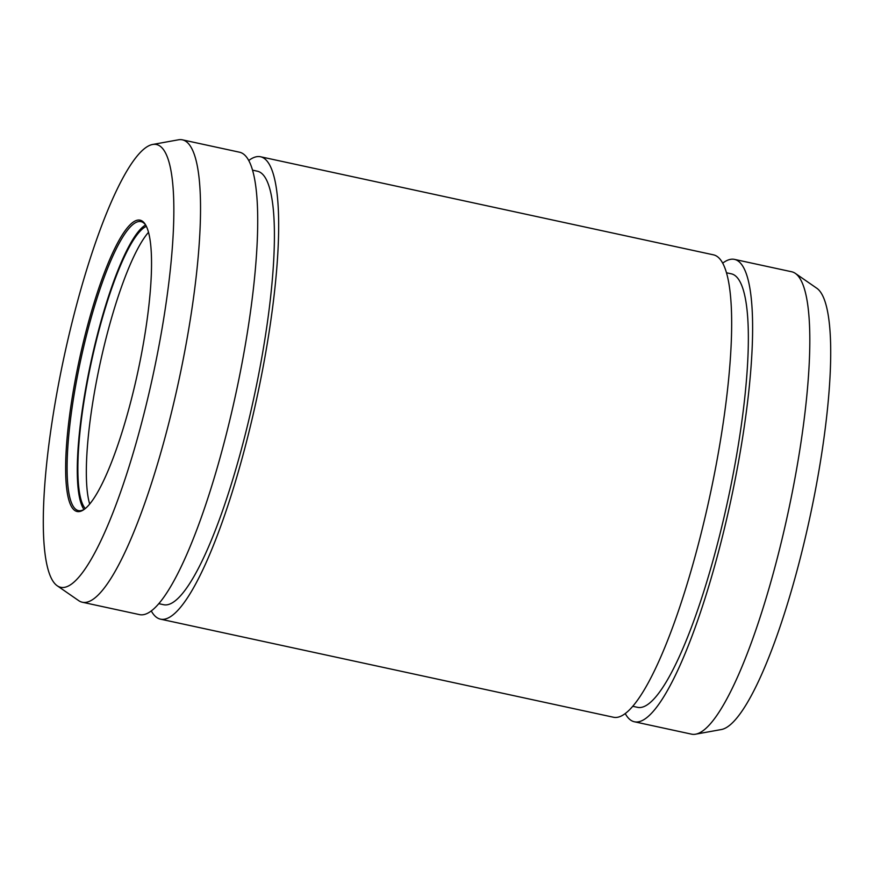<?xml version="1.0" encoding="UTF-8"?>
<svg xmlns="http://www.w3.org/2000/svg" width="874" height="874" viewBox="0 0 874 874"><rect width="100%" height="100%" fill="white"/><g stroke="black" fill="none" stroke-linecap="round" stroke-linejoin="round"><path stroke-width="1.31" d="M85.291 508.537A145.838 29.246 102.2 0 1 93.769 351.261A145.838 29.246 102.2 0 1 146.384 226.377M89.683 504.036A147.848 29.64 102.2 0 1 102.466 352.987A147.848 29.64 102.2 0 1 148.525 232.287M726.567 272.797L731.385 273.835A221.767 44.465 102.2 0 1 724.185 516.556A221.767 44.465 102.2 0 1 637.517 707.328L632.7 706.279M252.619 170.168L257.437 171.217A221.767 44.465 102.2 0 1 250.248 413.926A221.767 44.465 102.2 0 1 163.569 604.699L158.751 603.65M145.838 225.317A147.848 29.64 -77.8 0 0 140.998 221.635A147.848 29.64 -77.8 0 0 83.216 348.813A147.848 29.64 -77.8 0 0 78.42 510.624A147.848 29.64 -77.8 0 0 84.352 509.269M135.284 383.336A149.028 29.88 102.2 0 1 83.685 509.75A149.028 29.88 102.2 0 1 81.872 348.431A149.028 29.88 102.2 0 1 145.434 224.607A149.028 29.88 102.2 0 1 135.284 383.336M734.51 259.392L791.702 271.77A236.548 47.436 102.2 0 1 795.362 273.398L816.862 288.289A226.519 45.415 102.2 0 1 806.014 534.648A226.519 45.415 102.2 0 1 721.312 729.539L695.584 734.193A236.548 47.436 102.2 0 1 691.574 734.16L634.382 721.771A236.548 47.436 -77.8 0 0 726.84 518.282A236.548 47.436 -77.8 0 0 734.51 259.392A236.548 47.436 -77.8 0 0 722.743 263.107M795.362 273.398A236.548 47.436 102.2 0 1 784.033 530.671A236.548 47.436 102.2 0 1 695.584 734.193M149.17 392.415A226.519 45.415 102.2 0 1 57.138 585.711A226.519 45.415 102.2 0 1 67.986 339.352A226.519 45.415 102.2 0 1 152.688 144.461A226.519 45.415 102.2 0 1 149.17 392.415M152.688 144.461L178.416 139.807A236.548 47.436 102.2 0 1 182.426 139.84A236.548 47.436 102.2 0 1 174.756 398.741A236.548 47.436 102.2 0 1 82.298 602.23A236.548 47.436 102.2 0 1 78.638 600.602L57.138 585.711M182.426 139.84L239.618 152.229A236.548 47.436 102.2 0 1 231.938 411.119A236.548 47.436 102.2 0 1 139.49 614.608L82.298 602.23M625.205 713.523A236.548 47.436 -77.8 0 0 634.382 721.771M151.257 610.893A236.548 47.436 -77.8 0 0 160.445 619.142A236.548 47.436 -77.8 0 0 252.892 415.653A236.548 47.436 -77.8 0 0 260.561 156.763A236.548 47.436 -77.8 0 0 248.795 160.477M260.561 156.763L713.555 254.858A236.548 47.436 102.2 0 1 705.886 513.748A236.548 47.436 102.2 0 1 613.439 717.237L160.445 619.142M145.608 224.989A147.848 29.64 -77.8 0 0 93.409 351.02A147.848 29.64 -77.8 0 0 84.002 509.476"/></g></svg>
